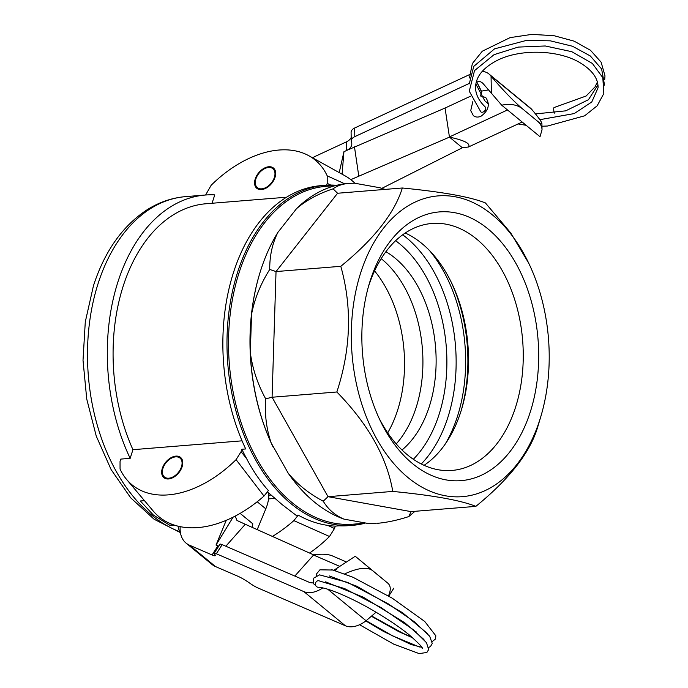 <?xml version="1.0" encoding="UTF-8"?>
<svg xmlns="http://www.w3.org/2000/svg" width="688" height="688" viewBox="0 0 688 688"><rect width="100%" height="100%" fill="white"/><g stroke="black" fill="none" stroke-linecap="round" stroke-linejoin="round"><path stroke-width="1.03" d="M313.341 583.622L315.611 585.239M359.566 624.73L393.734 644.157L419.155 653.6L426.878 652.473L428.667 649.549L426.457 642.644L413.264 629.675L381.075 607.59L344.611 588.584L318.63 580.724A3.277 3.036 95 0 0 315.405 583.854A3.277 3.036 95 0 0 318.286 587.277C327.875 587.44 354.733 599.214 377.592 613.146C389.984 620.628 400.433 627.783 408.921 634.611C419.001 643.547 423.43 648.191 422.217 648.535M331.556 569.707L333.723 570.232M225.827 546.229L245.281 524.282L313.694 554.889L294.825 576.062M180.179 526.621A34.985 22.394 -50.6 0 0 186.035 543.081A34.985 22.394 -50.6 0 0 189.544 545.206L212.059 554.949A13.124 1.823 -147.3 0 0 215.31 555.637A13.124 1.823 -147.3 0 0 214.613 554.227A8.746 1.221 32.7 0 1 214.149 553.298L220.005 544.191A8.746 1.221 -147.3 0 1 222.172 544.647L308.972 582.186A17.492 11.197 -50.6 0 0 313.143 582.865M235.193 516.069L236.973 520.472L245.281 524.282M252.264 527.404L252.806 523.809L240.121 513.368M268.733 492.995A34.985 22.394 129.4 0 1 265.809 508.845L257.2 529.614M233.129 517.127L216.023 545.025L226.275 520.283M218.724 546.177A13.124 1.823 32.7 0 1 217.907 545.833L216.023 545.025M327.78 589.246L366.076 620.757A26.239 16.796 -50.6 0 1 345.393 625.779L257.837 587.913A8.746 1.221 32.7 0 1 249.899 583.261A13.124 1.823 -147.3 0 0 238.005 576.295L215.49 566.559A34.985 22.394 129.4 0 1 211.99 564.427L186.035 543.081M322.749 587.922A26.239 16.796 129.4 0 1 303.881 591.62L216.324 553.754A8.746 1.221 32.7 0 0 214.149 553.298M344.774 573.869C357.855 567.901 367.022 566.749 372.268 570.395L355.24 556.257L333.843 570.266M313.694 554.889C321.468 553.754 327.617 554.064 332.132 555.792L345.694 561.657M366.076 620.757L376.061 612.234M355.24 556.257L387.834 583.2C390.836 585.815 391.042 590.037 388.471 595.877M387.834 583.2L372.268 570.395M264.622 168.672A13.124 8.402 129.4 0 1 264.854 168.543A13.124 8.402 129.4 0 1 269.318 167.167A13.124 8.402 129.4 0 1 273.721 168.259M257.063 188.503A13.124 8.402 129.4 0 1 255.635 179.749A13.124 8.402 129.4 0 1 255.712 179.491M268.552 167.502A12.246 7.835 129.4 0 1 274.409 177.306A12.246 7.835 129.4 0 1 261.896 188.813A12.246 7.835 129.4 0 1 255.781 179.25A12.246 7.835 129.4 0 1 264.39 168.784A12.246 7.835 129.4 0 1 268.552 167.502M162.316 468.339A13.124 8.402 129.4 0 1 170.607 457.95A13.124 8.402 129.4 0 1 180.557 457.408A13.124 8.402 129.4 0 1 178.708 472.871A13.124 8.402 129.4 0 1 163.89 477.67A13.124 8.402 129.4 0 1 162.316 468.339M162.807 468.863A13.124 8.402 -50.6 0 0 162.729 469.121A13.124 8.402 -50.6 0 0 164.157 477.876M180.815 457.632A13.124 8.402 -50.6 0 0 171.948 457.916A13.124 8.402 -50.6 0 0 171.716 458.045M396.219 443.906A109.332 71.389 85.4 0 0 381.78 259.127A109.332 71.389 85.4 0 0 381.178 258.636M369.293 523.68A170.564 111.37 85.4 0 0 375.743 523.448L369.293 523.68L344.034 519.139C335.065 515.346 328.133 509.369 323.248 501.208C309.17 493.76 297.491 484.429 288.212 473.215A170.564 111.37 85.4 0 0 344.034 519.139M296.545 208.645C306.444 200.156 318.621 193.56 333.087 188.839C337.24 185.726 342.624 183.894 349.212 183.352L348.154 183.438A170.564 111.37 85.4 0 0 296.545 208.645L277.832 232.458A170.564 111.37 85.4 0 0 259.264 275.062A170.564 111.37 85.4 0 0 251.533 314.364L250.329 352.583A170.564 111.37 85.4 0 0 271.201 442.977L288.212 473.215M385.013 189.406L379.871 187.747L354.604 183.206L349.212 183.352M273.084 447.028A169.472 110.656 -94.6 0 1 272.981 446.813A169.472 110.656 -94.6 0 1 259.092 275.63L259.264 275.062M364.786 523.241L353.374 524.161A169.472 110.656 -94.6 0 1 292.297 502.79A169.472 110.656 -94.6 0 1 229.912 316.85A169.472 110.656 -94.6 0 1 325.957 186.336L335.692 185.545M364.932 523.258A170.564 111.37 -94.6 0 1 352.634 525.322A170.564 111.37 -94.6 0 1 291.162 503.814A170.564 111.37 -94.6 0 1 228.382 316.669A170.564 111.37 -94.6 0 1 325.046 185.313A170.564 111.37 -94.6 0 1 336.673 185.296M251.533 314.364C254.612 298.73 260.675 283.757 269.739 269.455C269.61 255.919 272.31 243.586 277.832 232.458M269.739 269.455L276.034 271.562L272.078 397.243L328.021 496.684L411.089 511.623L408.767 516.585C397.32 520.291 386.665 522.553 376.8 523.362M333.087 188.839L337.576 193.251L276.034 271.562L340.801 266.308C374.083 239.166 394.594 213.065 402.334 187.996C442.797 191.943 470.48 196.923 485.41 202.934L510.754 232.974L528.737 263.203A150.878 98.522 85.4 0 0 492.445 214.914A150.878 98.522 85.4 0 0 360.753 272.62A150.878 98.522 85.4 0 0 408.087 477.635A150.878 98.522 85.4 0 0 541.103 415.612A150.878 98.522 85.4 0 0 528.737 263.203M271.201 442.977C266.462 429.278 264.613 414.572 265.663 398.842C257.527 383.852 252.41 368.433 250.329 352.583M265.663 398.842L272.078 397.243L336.845 391.988C350.932 349.057 352.247 307.166 340.801 266.308M323.248 501.208L328.021 496.684L392.779 491.421C386.905 457.245 368.261 424.1 336.845 391.988M414.984 511.304L408.767 516.585M246.639 458.681L241.084 451.672L236.087 459.636L264.011 496.065L268.389 490.587C260.09 481.273 252.84 470.635 246.639 458.681A170.564 111.37 -94.6 0 1 241.849 449.273L245.711 448.954A170.564 111.37 -94.6 0 1 231.607 278.717A170.564 111.37 -94.6 0 1 320.918 185.648L325.046 185.313M352.634 525.322L348.506 525.658A170.564 111.37 -94.6 0 1 339.124 525.813L335.262 526.122A170.564 111.37 -94.6 0 1 327.694 525.374C317.546 523.903 307.725 520.489 298.231 515.14L296.115 515.312L282.08 504.545L267.572 491.946M255.222 178.966A13.124 8.402 129.4 0 1 263.521 168.577A13.124 8.402 129.4 0 1 273.463 168.035A13.124 8.402 129.4 0 1 271.614 183.498A13.124 8.402 129.4 0 1 256.796 188.297A13.124 8.402 129.4 0 1 255.222 178.966M271.003 495.033L268.81 495.214M541.103 415.612L537.388 428.056C529.64 453.125 509.129 479.226 475.855 506.368C460.926 500.348 433.242 495.369 392.779 491.421M402.334 187.996L337.576 193.251M475.855 506.368L411.089 511.623M401.998 449.995A109.332 71.389 85.4 0 0 436.02 354.888A109.332 71.389 85.4 0 0 394.989 258.052A109.332 71.389 85.4 0 0 385.908 251.696M424.075 465.32A123.892 80.892 85.4 0 0 461.872 408.319A123.892 80.892 85.4 0 0 451.715 283.172A123.892 80.892 85.4 0 0 421.907 243.526A123.892 80.892 85.4 0 0 405.223 233.008M378.856 417.754A123.892 80.892 85.4 0 0 407.382 454.802A123.892 80.892 85.4 0 0 452.033 470.429A123.892 80.892 85.4 0 0 522.244 375.02A123.892 80.892 85.4 0 0 476.638 239.089A123.892 80.892 85.4 0 0 431.995 223.462A123.892 80.892 85.4 0 0 368.261 287.249M412.576 463.652A134.822 88.038 -94.6 0 1 380.146 420.506A134.822 88.038 -94.6 0 1 369.095 284.325A134.822 88.038 -94.6 0 1 487.955 228.898A134.822 88.038 -94.6 0 1 530.25 412.086A134.822 88.038 -94.6 0 1 412.576 463.652M236.087 459.636A101.807 65.171 129.4 0 1 126.601 479.441L153.2 511.012A109.332 69.987 -50.6 0 0 264.011 496.065M174.589 525.176L170.168 525.537L153.321 514.994L140.335 500.984L144.471 500.649M126.601 479.441A101.807 65.171 129.4 0 1 120.056 469.053L120.047 461.493L120.813 459.094L130.161 458.337L132.939 449.685L242.056 440.827M344.705 183.799L327.204 175.844L327.213 183.404L330.825 185.072M354.896 183.232A109.332 69.987 -50.6 0 0 344.972 175.784L308.869 155.763A101.807 65.171 129.4 0 1 327.204 175.844M205.609 195.005L211.164 185.261A101.807 65.171 129.4 0 1 308.869 155.763M298.231 515.14L293.853 520.618L329.5 536.494L334.488 528.53L327.694 525.374M293.853 520.618A109.332 69.987 129.4 0 1 272.448 536.434M180.325 532.005A109.332 69.987 129.4 0 1 178.975 529.941L177.934 526.122M309.557 553.04A101.807 65.171 -50.6 0 0 329.5 536.494M171.699 524.153L170.168 525.537M268.552 498.903L274.822 498.396M326.637 185.201L327.213 183.404M241.084 451.672L241.849 449.273M335.262 526.122L334.488 528.53M212.059 203.261L214.751 194.867A170.564 111.37 -94.6 0 0 205.359 195.022L185.554 196.63A170.564 111.37 -94.6 0 0 98.16 283.379A170.564 111.37 -94.6 0 0 151.67 515.131A170.564 111.37 -94.6 0 0 180.256 531.91M130.161 458.337A170.564 111.37 -94.6 0 1 116.048 288.1A170.564 111.37 -94.6 0 1 205.359 195.022M132.939 449.685A161.818 105.66 -94.6 0 1 206.073 203.743L286.535 197.215M387.705 432.855A111.525 72.816 85.4 0 0 374.564 270.917M168.801 478.203A12.246 7.835 129.4 0 1 162.875 468.614A12.246 7.835 129.4 0 1 171.484 458.156A12.246 7.835 129.4 0 1 181.985 464.529A12.246 7.835 129.4 0 1 168.801 478.203M486.235 102.116L488.446 103.707M539.839 119.678L574.205 113.58L591.775 101.996L598.061 87.78C598.302 78.346 592.041 69.849 579.296 62.307C557.727 49.691 519.724 48.71 496.942 60.553C483.122 67.802 476.001 76.574 475.58 86.851C475.374 93.843 478.599 100.568 485.264 107.027A3.277 2.167 132.5 0 1 485.78 108.412A3.277 2.167 132.5 0 1 483.827 111.619A3.277 2.167 132.5 0 1 480.809 111.843A3.277 2.167 132.5 0 1 480.774 111.809M476.406 81.167L481.411 91.143L481.566 93.448L480.37 95.546M597.373 82.078L595.06 86.843L586.107 96.019L554.107 107.534A3.277 0.757 81.7 0 0 553.702 108.885A3.277 0.757 81.7 0 0 554.373 113.124M480.749 96.079L485.694 97.464C490.286 104.215 488.721 110.476 480.998 116.246C478.083 117.51 475.537 117.304 473.361 115.636L470.73 110.639L472.802 101.669M339.218 172.593L343.94 151.713L346.468 150.534A13.124 8.067 178.9 0 0 351.8 143.887A13.124 8.067 178.9 0 0 351.473 142.192A8.746 5.375 -1.1 0 1 351.258 141.066A8.746 5.375 -1.1 0 1 354.81 136.637L469.233 83.446M351.19 137.462A13.124 8.067 -1.1 0 1 346.305 141.917L346.468 150.534L445.059 108.042L470.437 96.251M482.228 71.371A26.239 16.796 129.4 0 1 488.919 73.951A26.239 16.796 129.4 0 1 490.346 75.37L491.06 76.222C502.842 90.008 513.222 100.792 522.183 108.575C516.92 104.619 510.092 103.484 501.698 105.187L483.329 83.85A17.492 11.197 -50.6 0 0 482.374 82.904A17.492 11.197 -50.6 0 0 476.543 81.158M354.81 136.637L354.655 128.011L469.431 74.657M343.94 151.713L342.082 174.176M381.84 188.357L462.379 147.765L468.442 147.008C470.884 143.663 464.555 140.369 449.462 137.127L350.82 179.637M445.059 108.042L449.427 136.946A11.154 5.134 65.1 0 0 449.462 137.127L462.379 147.765M358.758 175.947L354.466 146.819M346.305 141.917L316.162 155.927A34.985 22.394 -50.6 0 0 312.584 157.819M354.655 128.011A8.746 5.375 178.9 0 0 351.095 132.449L351.258 141.066M541.912 123.539C541.886 124.347 540.501 123.634 537.749 121.389C540.501 123.694 541.92 126.497 542.024 129.783L541.912 123.539C541.688 121.974 538.575 117.588 532.572 110.381L531.858 109.53A26.239 16.796 -50.6 0 0 530.431 108.111L488.919 73.951M488.411 89.922L481.411 91.143M542.024 129.783L540.02 136.714L501.698 105.187M522.183 108.575L537.749 121.389M313.556 555.035L339.21 566.129M265.809 508.845L257.192 501.75M222.172 544.647L216.324 553.754M337.584 567.368L335.443 570.705M217.907 545.833L212.059 554.949M215.49 566.559L189.544 545.206M345.393 625.779L303.881 591.62M413.342 459.274A125.732 82.096 85.4 0 0 439.021 414.615A125.732 82.096 85.4 0 0 399.573 243.776A125.732 82.096 85.4 0 0 395.609 240.705M421.271 463.979A132.294 86.387 85.4 0 0 447.862 417.418A132.294 86.387 85.4 0 0 406.359 237.661A132.294 86.387 85.4 0 0 402.678 234.789M445.248 444.052A132.294 86.387 85.4 0 0 457.374 416.644A132.294 86.387 85.4 0 0 429.544 250.587M461.373 409.979A130.376 85.131 85.4 0 0 450.958 281.616M476.586 81.623L481.695 92.209M491.378 93.465L491.06 76.222M449.427 136.946L507.495 109.96M531.858 109.53L490.346 75.37M313.384 583.777L313.771 578.083L319.542 574.867L347.664 582.426L388.195 603.815L414.193 621.651L429.656 636.176L432.253 643.486L430.525 646.471L428.693 647.485M419.448 646.995L392.676 635.901L366.145 620.705M316.549 575.641L316.721 573.68L319.903 569.819L332.906 570.025L352.961 577.249L392.28 598.199L424.737 621.462L435.874 635.85L435.237 639.195L432.262 641.56M412.284 637.415L402.953 633.287L371.838 616.104M427.549 633.614L402.549 612.716L356.771 586.21L329.225 575.925M423.963 639.539L404.819 622.803L363.479 597.279L325.622 581.85M415.741 631.73L416.481 632.014M412.903 637.948L398.799 631.644L371.554 616.353M421.658 647.279L411.106 644.536L383.62 631.489L365.835 620.946M393.889 588.094L388.772 596.057M255.781 179.25L255.635 179.749M264.39 168.784L264.854 168.543M180.419 532.632L154.095 519.242L130.677 497.811L111.129 469.612L96.26 436.123L86.74 399.049L83.016 360.297L85.286 321.881L93.448 285.769C104.395 251.989 121.819 226.954 145.727 210.666C158.137 202.521 171.415 197.843 185.554 196.63M162.875 468.614L162.729 469.121M171.484 458.156L171.948 457.916M604.546 85.14L601.622 68.989L590.33 55.969L572.493 46.242L550.323 40.833L526.492 40.394L494.534 48.865L473.748 66.392L469.259 83.841M485.358 109.882L486.622 110.811M518.073 123.935L526.157 125.311M541.963 126.239L547.579 126.016L584.645 115.808L597.158 105.806L603.832 93.516L602.817 77.675L592.402 63.477L571.805 51.695L545.257 45.976L518.184 47.094L494.079 54.653L474.522 70.597L469.268 91.212L480.809 111.834M535.462 113.907L565.656 110.854L588.446 99.717L597.932 84.942M488.446 103.983L484.791 100.758L475.864 84.039M604.718 79.507L604.984 75.783L601.114 62.169L590.467 50.276L574.127 41.151L553.926 35.673L531.686 34.4L510.057 37.625L482.305 51.204L472.372 63.545L469.457 77.985M468.442 147.008L522.175 122.034"/></g></svg>
